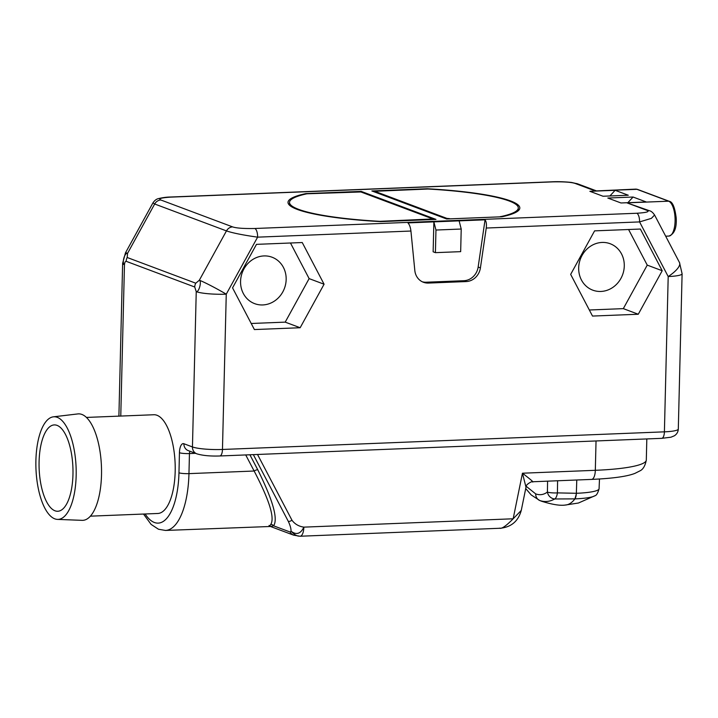 <?xml version="1.0" encoding="UTF-8"?>
<svg xmlns="http://www.w3.org/2000/svg" width="718" height="718" viewBox="0 0 718 718"><rect width="100%" height="100%" fill="white"/><g stroke="black" fill="none" stroke-linecap="round" stroke-linejoin="round"><path stroke-width="1.08" d="M603.03 196.238L589.873 191.311L615.12 190.306L628.286 195.233L603.03 196.238M633.07 197.028L646.227 201.964L620.971 202.97L607.814 198.033L633.07 197.028L627.855 202.691M446.632 218.981L501.963 216.773A115.948 17.34 1.4 0 0 519.823 208.014A115.948 17.34 1.4 0 0 427.192 188.744L371.861 190.952L446.632 218.981M380.63 221.611L435.97 219.403L361.199 191.383L305.868 193.591A115.948 17.34 1.4 0 0 288.008 202.35A115.948 17.34 1.4 0 0 380.63 221.611M626.949 202.853L668.629 201.193L636.929 189.31A17.546 6.866 -92.3 0 0 635.807 189.121L595.249 190.97L575.208 183.458C571.474 182.201 564.079 181.672 553.031 181.869L171.063 197.109C161.191 197.746 157.789 198.707 160.841 199.99L232.623 226.897C236.357 228.153 243.752 228.692 254.8 228.495L636.767 213.255C646.64 212.618 650.041 211.648 646.99 210.365L626.949 202.853L649.476 210.76A7.629 6.929 -69.5 0 0 646.99 210.365M636.767 213.255A7.629 2.98 87.7 0 1 639.576 221.916L651.388 218.362L654.583 215.014C652.85 212.492 651.154 211.074 649.476 210.76M232.623 226.897A7.629 6.929 110.5 0 0 226.457 230.909C232.641 233.009 243.025 235.091 257.609 237.155L226.26 294.174L222.463 449.468A22.886 3.419 -178.6 0 1 192.451 446.946L183.898 443.742A7.629 6.929 -69.5 0 0 188.233 450.608L196.786 453.812C202.655 455.58 210.32 456.298 219.78 455.975L661.709 438.339L670.935 437.217L674.381 435.781C676.85 434.148 678.151 431.904 678.304 429.032L682.1 273.738A22.886 3.419 -178.6 0 1 668.198 276.547A22.886 7.44 -27.7 0 0 679.497 262.564L654.583 215.014M171.063 197.109A7.629 2.98 -92.3 0 0 170.57 197.019C166.89 197.037 162.851 197.567 158.454 198.617C156.461 199.012 154.63 200.43 152.952 202.871L154.675 204.002L127.562 253.328C124.627 252.323 121.593 263.587 124.465 264.745A22.886 3.419 -178.6 0 1 122.634 263.344L125.453 252.88A22.886 1.508 28.8 0 1 127.562 253.328L127.194 257.502A7.629 6.929 110.5 0 0 126.171 261.307C125.246 261.343 124.681 262.483 124.465 264.745L120.768 416.063M196.786 453.812A7.629 6.929 -69.5 0 1 192.451 446.946L196.238 291.652C198.859 292.549 201.982 281.312 199.335 280.226A22.886 1.508 -151.2 0 1 226.26 294.174A22.886 3.419 -178.6 0 1 196.238 291.652L194.74 287.012A7.629 6.929 -69.5 0 1 195.772 283.206L127.194 257.502M90.387 516.161L157.781 513.478A49.407 19.323 -92.3 0 0 175.183 471.367A49.407 19.323 -92.3 0 0 153.84 414.744L86.447 417.427M435.961 230.038L435.413 252.655L433.142 251.803L433.869 221.871L459.125 220.857L461.216 229.033L435.961 230.038L433.869 221.871L407.941 222.903C409.475 224.563 410.472 227.274 410.929 231.034L414.825 270.515A15.258 13.857 110.5 0 0 423.423 282.273A15.258 13.857 110.5 0 0 428.413 283.071L466.188 281.564A15.258 13.857 110.5 0 0 480.423 267.895L486.248 228.037L639.576 221.916L668.198 276.547L664.401 431.841L222.463 449.468A7.629 2.98 -92.3 0 1 219.78 455.975M254.396 329.562L300.16 327.731L324.078 284.22L302.242 242.531L256.479 244.353L232.551 287.873L254.396 329.562M592.512 316.064L638.275 314.242L662.202 270.731L640.357 229.042L594.594 230.864L570.666 274.384L592.512 316.064M269.088 525.423C269.097 526.788 269.645 526.473 270.731 524.472C274.922 518.064 269.394 500.249 254.145 471.026L188.96 473.629A66.666 26.072 87.7 0 1 165.481 530.44L158.498 529.247L151.112 524.409L143.51 514.043M521.277 510.363L521.268 510.408C518.288 521.169 511.288 527.12 500.275 528.251L300.097 536.238L293.599 535.152L270.471 526.482L273.594 525.827C278.207 518.997 272.948 500.338 257.807 469.868A3.051 0.996 -27.7 0 0 254.145 471.026L245.718 454.934M299.415 536.122C297.153 536.337 294.362 534.695 291.041 531.185C291.113 528.681 290.207 525.414 288.322 521.403A3.051 0.996 -27.7 0 0 291.984 520.245C294.811 524.086 298.769 526.384 303.858 527.138C300.627 533.896 296.354 535.242 291.041 531.185L290.108 532.02L273.594 525.827A3.051 2.926 35.4 0 0 270.731 524.472M499.468 528.143C501.424 529.211 505.984 526.097 513.164 518.782L522.453 473.216C531.616 480.234 534.757 483.043 531.885 481.652M646.819 438.931L646.308 460.032A83.907 12.547 1.4 0 1 595.321 470.308L522.453 473.216L525.998 487.208L521.268 510.408L513.164 518.782L303.858 527.138A10.68 4.173 -92.3 0 1 300.097 536.238M599.485 479.014L599.081 488.734A37.399 5.591 -178.6 0 1 576.527 493.293L557.419 492.889L557.599 480.764M564.878 505.077A59.836 23.407 -92.3 0 0 565.093 505.068A59.836 23.407 -92.3 0 0 574.921 498.884L554.781 498.974A7.629 3.105 -85.6 0 0 557.419 492.889A7.629 1.31 -179.1 0 1 547.412 492.045C543.723 494.783 539.81 495.393 535.682 493.885L526.24 486.319M525.72 488.563L531.221 494.962L539.783 500.527C544.8 502.232 549.8 501.711 554.781 498.974A7.629 6.812 -126.5 0 1 547.412 492.045L547.583 481.168M574.858 498.884A7.629 2.998 -91.5 0 0 576.357 493.302L576.778 480.001M576.527 493.293L574.921 498.884A34.114 5.098 -178.6 0 0 594.809 495.797L578.43 503.022L565.12 505.068A59.836 23.407 -92.3 0 0 565.12 505.068C560.085 505.804 552.286 504.548 541.686 501.281L539.191 500.284M293.599 535.152A7.629 6.929 -69.5 0 1 290.108 532.02M459.125 220.857L485.054 219.825C486.301 221.494 486.705 224.231 486.248 228.037M461.216 229.033L460.669 251.65L435.413 252.655M422.31 281.797A15.258 13.857 110.5 0 0 426.142 282.219L463.918 280.711A15.258 13.857 110.5 0 0 478.152 267.042L485.054 219.825M160.841 199.99A7.629 6.929 110.5 0 0 154.675 204.002L226.457 230.909L199.335 280.226L195.772 283.206M300.16 327.731L285.208 322.131L309.126 278.611L290.467 242.998M324.078 284.22L309.126 278.611M251.21 323.486L285.208 322.131M263.964 255.931A24.789 22.509 110.5 0 0 241.051 276.888A24.789 22.509 110.5 0 0 254.666 303.651A24.789 22.509 110.5 0 0 262.761 304.944A24.789 22.509 110.5 0 0 285.674 283.996A24.789 22.509 110.5 0 0 272.068 257.224A24.789 22.509 110.5 0 0 263.964 255.931M638.275 314.242L623.323 308.632L647.241 265.121L628.582 229.509M662.202 270.731L647.241 265.121M589.325 309.996L623.323 308.632M602.079 242.442A24.789 22.509 110.5 0 0 579.166 263.389A24.789 22.509 110.5 0 0 592.781 290.162A24.789 22.509 110.5 0 0 600.876 291.454A24.789 22.509 110.5 0 0 623.789 270.506A24.789 22.509 110.5 0 0 610.183 243.734A24.789 22.509 110.5 0 0 602.079 242.442M57.458 519.392L82.103 520.344A53.285 20.84 87.7 0 0 101.507 474.939A53.285 20.84 -92.3 0 0 77.858 413.918L53.365 416.835A51.346 20.077 -92.3 0 0 35.9 460.543A51.346 20.077 87.7 0 0 57.458 519.392A51.346 20.077 87.7 0 0 76.162 475.63A51.346 20.077 -92.3 0 0 53.365 416.835M72.967 474.436A43.206 16.9 -92.3 0 0 54.308 424.912A43.206 16.9 -92.3 0 0 39.086 461.737A43.206 16.9 -92.3 0 0 57.754 511.261A43.206 16.9 -92.3 0 0 72.967 474.436M609.905 195.969L615.12 190.306M500.347 216.836L449.531 218.864M518.234 210.778L518.297 207.978A114.422 17.106 -178.6 0 0 427.973 189.022L374.76 191.284L446.937 218.398L449.54 218.613M518.297 207.978A114.422 17.106 -178.6 0 1 501.263 216.495L500.347 216.585M361.199 191.383L361.181 192.074M307.483 193.77L360.894 191.966L432.909 218.954L379.858 221.332A114.422 17.106 -178.6 0 1 289.525 202.386A114.422 17.106 -178.6 0 1 306.568 193.869L307.483 193.77M665.676 236.195L668.907 236.06C674.328 234.104 676.76 228.1 676.212 218.039C674.875 207.34 672.56 201.749 669.248 201.291L637.548 189.408A1.894 1.723 110.5 0 0 636.929 189.31L595.249 190.97M575.208 183.458A7.629 6.929 -69.5 0 1 577.703 183.862L571.923 182.543C572.372 182.498 562.382 181.331 552.537 181.78L170.57 197.019M668.907 236.06A17.546 6.866 -92.3 0 0 675.1 219.69A17.546 6.866 -92.3 0 0 668.629 201.193A1.894 1.723 110.5 0 1 669.248 201.291M194.74 287.012L126.171 261.307M183.898 443.742A10.68 4.173 -92.3 0 0 179.446 452.726L178.962 472.785A59.038 23.093 87.7 0 1 145.144 513.98M254.8 228.495A7.629 2.98 87.7 0 1 257.609 237.155L410.929 231.034M678.304 429.032A22.886 3.419 -178.6 0 1 664.401 431.841A7.629 2.98 -92.3 0 1 661.709 438.339M190.037 451.281A3.051 1.194 -92.3 0 0 189.453 453.57A7.629 1.14 -178.6 0 1 179.446 452.726M195.493 453.327L189.453 453.57L188.96 473.629A7.629 1.14 -178.6 0 1 178.962 472.785M525.998 487.208C525.19 484.237 533.761 480.495 532.388 481.769L591.56 479.409A10.68 4.173 87.7 0 0 595.321 470.308L596.039 440.96M257.807 469.868L249.9 454.772M253.337 454.629L288.322 521.403M257.52 454.467L291.984 520.245M539.783 500.527A7.629 6.929 -69.5 0 1 535.682 493.885M480.423 267.895L478.152 267.042M466.188 281.564L463.918 280.711M428.413 283.071L426.142 282.219M553.031 181.869A7.629 2.98 -92.3 0 0 552.537 181.78M446.937 218.398L446.928 218.972M374.904 192.092L374.922 191.401M596.102 190.755L577.703 183.862M682.1 273.738L679.497 262.564M118.901 416.135L122.634 263.344M165.481 530.44L270.471 526.482M646.308 460.032C645.195 465.829 643.059 469.446 639.9 470.891L634.981 473.359C627.99 476.133 614.805 478.368 591.56 479.409M594.809 495.797C596.407 495.537 597.834 493.185 599.081 488.734M152.952 202.871L125.453 252.88M637.548 189.408L635.807 189.121M374.742 192.038L374.76 191.284M289.462 205.186L289.525 202.386"/></g></svg>
